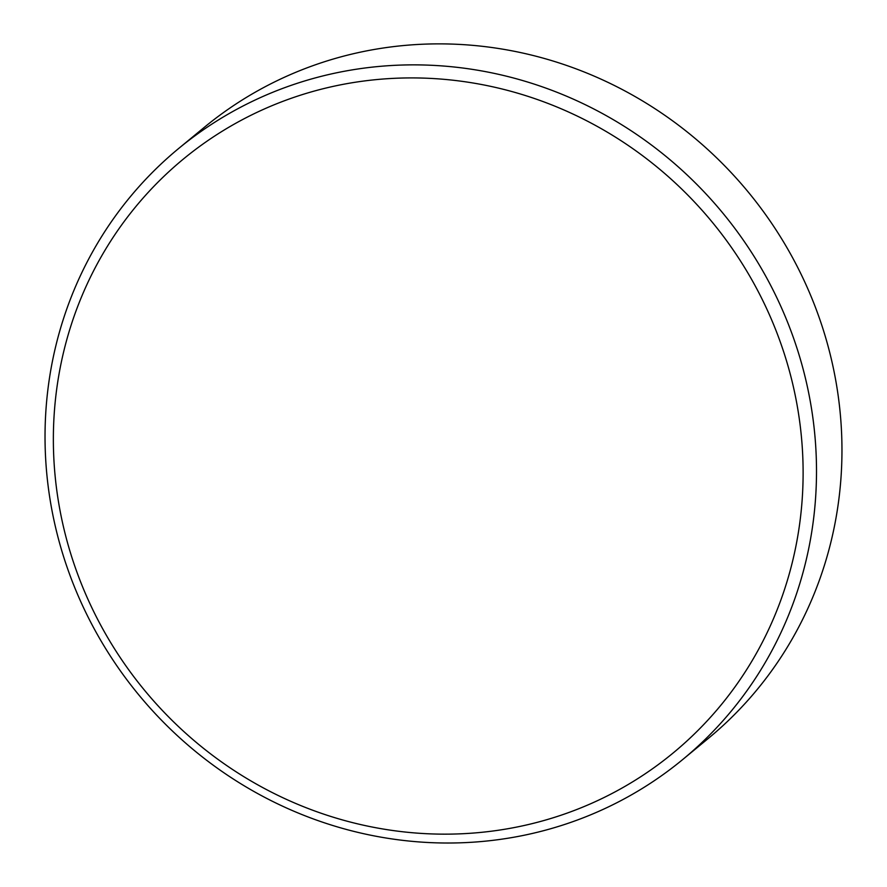 <?xml version="1.0" encoding="UTF-8"?>
<svg xmlns="http://www.w3.org/2000/svg" width="887" height="887" viewBox="0 0 887 887"><rect width="100%" height="100%" fill="white"/><g stroke="black" fill="none" stroke-linecap="round" stroke-linejoin="round"><path stroke-width="1.33" d="M775.316 328.789A384.914 367.905 -129.5 0 0 286.545 99.976A384.914 367.905 -129.5 0 0 81.16 583.28A384.914 367.905 -129.5 0 0 569.942 812.093A384.914 367.905 -129.5 0 0 775.316 328.789M73.643 584.877A396.057 378.549 50.5 0 1 178.675 148.473A396.057 378.549 50.5 0 1 787.9 323.023A396.057 378.549 50.5 0 1 682.857 759.416A396.057 378.549 50.5 0 1 73.643 584.877M682.857 759.416L708.325 738.405A396.057 378.549 -129.5 0 0 813.357 302.012A396.057 378.549 -129.5 0 0 310.439 66.569A396.057 378.549 -129.5 0 0 204.143 127.462L178.675 148.473"/></g></svg>
